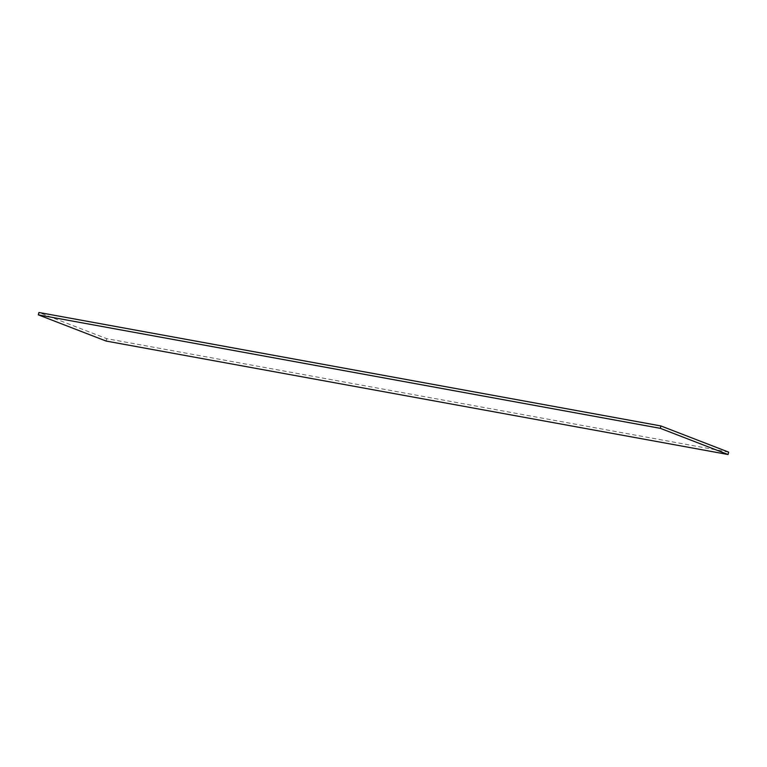 <?xml version="1.0" encoding="UTF-8"?>
<svg xmlns="http://www.w3.org/2000/svg" width="767" height="767" viewBox="0 0 767 767"><rect width="100%" height="100%" fill="white"/><g stroke="black" fill="none" stroke-linecap="round" stroke-linejoin="round"><path stroke-width="0.58" stroke-dasharray="3.83 2.88" d="M728.65 452.137L106.68 338.669L38.935 312.485M106.68 338.669L106.095 341.056"/><path stroke-width="1.15" d="M38.35 314.863L38.935 312.485L660.905 425.944L728.65 452.137L728.065 454.515L106.095 341.056L38.35 314.863L660.32 428.331L728.065 454.515M660.905 425.944L660.32 428.331"/></g></svg>
